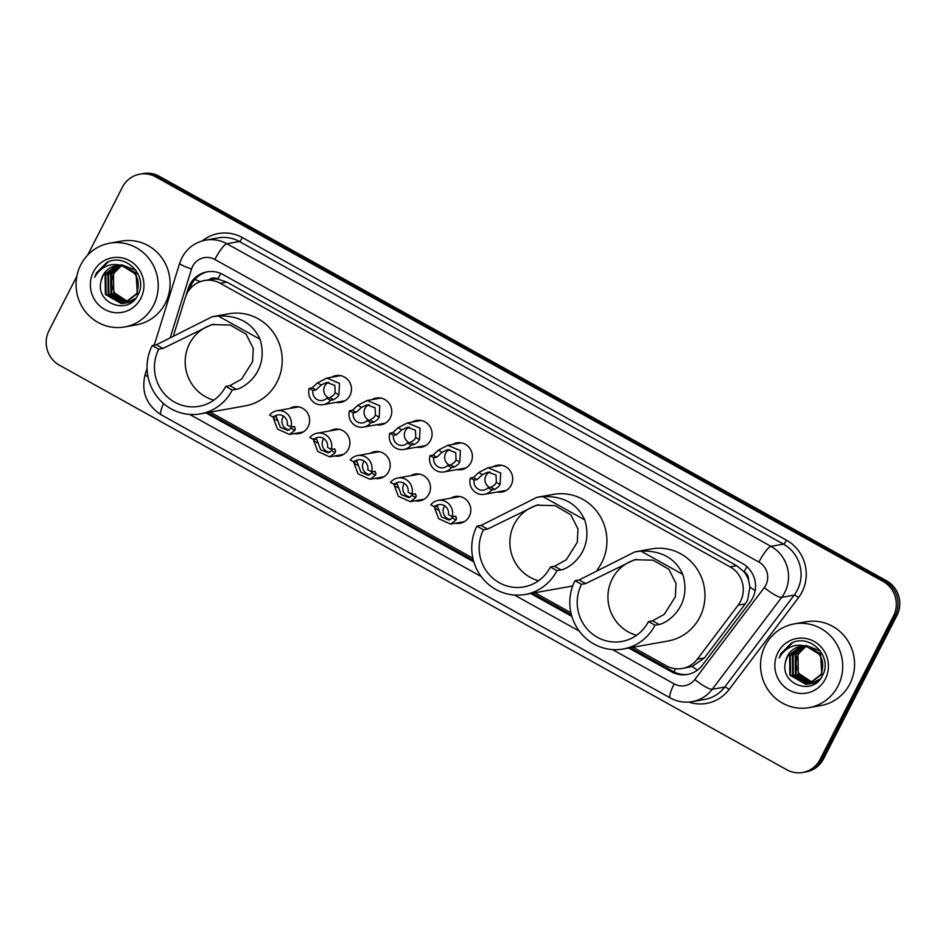 <?xml version="1.0" encoding="UTF-8"?>
<svg xmlns="http://www.w3.org/2000/svg" width="946" height="946" viewBox="0 0 946 946"><rect width="100%" height="100%" fill="white"/><g stroke="black" fill="none" stroke-linecap="round" stroke-linejoin="round"><path stroke-width="1.42" d="M450.923 498.128A13.611 13.138 79.9 0 1 469.299 516.362A13.611 13.138 79.9 0 1 455.404 523.244M410.623 475.72A13.611 13.138 79.9 0 1 428.999 493.942A13.611 13.138 79.9 0 1 415.105 500.836M370.324 453.3A13.611 13.138 79.9 0 1 388.7 471.534A13.611 13.138 79.9 0 1 374.805 478.428M330.036 430.891A13.611 13.138 79.9 0 1 348.412 449.125A13.611 13.138 79.9 0 1 334.506 456.007M289.736 408.471A13.611 13.138 79.9 0 1 308.112 426.705A13.611 13.138 79.9 0 1 294.218 433.599M331.597 377.241A13.611 13.138 79.9 0 1 349.973 395.475A13.611 13.138 79.9 0 1 336.078 402.357M371.896 399.661A13.611 13.138 79.9 0 1 390.272 417.884A13.611 13.138 79.9 0 1 376.378 424.778M492.795 466.898A13.611 13.138 79.9 0 1 511.171 485.132A13.611 13.138 79.9 0 1 497.265 492.015M452.495 444.478A13.611 13.138 79.9 0 1 470.872 462.712A13.611 13.138 79.9 0 1 456.977 469.606M412.196 422.07A13.611 13.138 79.9 0 1 430.572 440.304A13.611 13.138 79.9 0 1 416.678 447.186M633.016 647.253L666.327 665.783A25.518 24.62 -100.1 0 0 682.279 668.479L692.2 666.492L704.427 657.931L745.282 603.867L747.565 600.166L749.918 586.958L748.523 580.052A8.502 8.207 -100.1 0 0 744.159 571.774A25.518 5.262 -60.9 0 1 746.914 566.678M682.279 668.479A25.518 24.62 -100.1 0 0 697.297 659.208L738.14 605.144A25.518 24.62 -100.1 0 0 740.47 601.431A25.518 24.62 -100.1 0 0 730.111 566.879L220.241 283.292A25.518 24.62 -100.1 0 0 204.289 280.584A25.518 24.62 -100.1 0 0 185.286 297.647L173.65 335.132M744.159 571.774L743.769 571.561A25.518 24.62 79.9 0 1 748.523 580.052M204.289 280.584L210.875 279.401A25.518 24.62 79.9 0 1 218.219 279.247L217.84 279.035A8.502 8.207 -100.1 0 0 208.96 279.744M743.769 571.561L736.721 565.708L226.839 282.109L218.219 279.247M210.249 412.113L472.87 558.175M534.963 592.716L570.923 612.712M628.7 648.022L671.423 671.778A25.518 24.62 -100.1 0 0 687.375 674.486A25.518 24.62 -100.1 0 0 702.393 665.215L750.391 601.68A25.518 24.62 -100.1 0 0 752.709 597.978A25.518 24.62 -100.1 0 0 742.362 563.426L223.008 274.565A25.518 24.62 -100.1 0 0 207.056 271.857A25.518 24.62 -100.1 0 0 188.053 288.92L185.854 296.003M87.647 255.136L122.436 187.154A25.518 24.62 79.9 0 1 139.772 174.17A25.518 24.62 79.9 0 1 155.723 176.878L883.115 581.459A25.518 24.62 79.9 0 1 893.473 616.012L820.052 759.472A25.518 24.62 79.9 0 1 802.716 772.456A25.518 24.62 79.9 0 1 786.765 769.748L59.373 365.168A25.518 24.62 79.9 0 1 49.015 330.615L76.863 276.208M139.772 174.17L143.284 173.544A25.518 24.62 79.9 0 1 159.235 176.252L886.627 580.832A25.518 24.62 79.9 0 1 896.985 615.385L823.564 758.846L821.814 759.153A25.518 24.62 79.9 0 1 804.467 772.137A25.518 24.62 79.9 0 0 821.814 759.153L895.223 615.692L821.814 759.153L820.052 759.472M886.627 580.832L884.877 581.14A25.518 24.62 79.9 0 1 895.223 615.692A25.518 24.62 79.9 0 0 884.877 581.14L157.485 176.571L884.877 581.14L883.115 581.459M141.533 173.863A25.518 24.62 79.9 0 1 157.485 176.571A25.518 24.62 79.9 0 0 141.533 173.863M205.932 412.882L473.84 561.889M530.647 593.485L571.892 616.425M189.519 289.523L189.815 288.601A25.518 24.62 79.9 0 1 207.931 271.715M688.25 674.321A25.518 24.62 79.9 0 1 673.174 671.471L630.45 647.703M571.455 614.888L532.397 593.166M473.402 560.351L207.694 412.574M823.564 758.846A25.518 24.62 79.9 0 1 806.229 771.83L802.716 772.456M765.255 645.55A42.535 41.045 79.9 0 1 794.155 623.911A42.535 41.045 79.9 0 1 834.715 641.01A42.535 41.045 79.9 0 1 837.99 686.004A42.535 41.045 79.9 0 1 809.09 707.643A42.535 41.045 79.9 0 1 768.542 690.556A42.535 41.045 79.9 0 1 765.255 645.55M794.155 623.911L806.016 621.794A42.535 41.045 79.9 0 1 846.564 638.893A42.535 41.045 79.9 0 1 849.851 683.899A42.535 41.045 79.9 0 1 820.951 705.539L809.09 707.643M802.102 646.248L790.3 655.72L790.572 675.006L806.56 684.23L808.783 684.029M801.759 646.272L789.603 655.85L789.875 675.125L805.862 684.36L809.137 683.97L821.802 674.262L820.596 655.14L806.193 646.165M808.44 684.1L821.104 674.38C825.48 660.793 820.856 651.51 807.222 646.556A19.227 18.553 79.9 0 0 800.446 646.461A19.227 18.553 79.9 0 0 787.379 656.24A19.227 18.553 79.9 0 0 785.499 661.975C779.516 684.372 812.803 696.232 822.109 676.142C833.745 657.34 810.06 632.72 791.104 643.315L780.864 653.733L779.161 657.99L781.668 654.041C788.538 645.905 797.064 643.41 807.222 646.556M803.509 646.177L793.091 655.223L793.363 674.51L810.166 683.698M810.521 683.662L811.573 683.532M810.178 683.757L818.775 680.612M803.166 646.189L792.393 655.353L792.665 674.628L808.641 683.863L809.823 683.792M811.23 683.603L820.253 678.932M804.94 646.236L795.882 654.727L796.154 674.013L811.514 683.249M811.881 683.249L812.957 683.201M813.312 683.166L814.364 683.036M812.957 683.26L816.623 682.515M804.585 646.213L795.184 654.845L795.456 674.131L811.183 683.367M811.538 683.355L812.614 683.296M814.009 683.107L816.871 682.338M812.851 682.669L798.944 673.517L796.65 667.273A19.227 18.553 79.9 0 1 798.353 654.289A19.227 18.553 79.9 0 1 806.087 646.355M813.217 682.705L814.305 682.74M814.672 682.74L815.736 682.705M806.027 646.343L797.975 654.348L798.247 673.635L812.519 682.823M812.886 682.846L813.974 682.87M814.329 682.858L815.393 682.799M800.718 646.414L787.521 656.217L785.499 661.975M820.395 650.99L806.477 645.586L804.679 645.728M822.535 654.526L804.821 645.763M825.35 678.968A27.73 26.76 79.9 0 1 789.165 690.142A27.73 26.76 79.9 0 1 777.908 652.586A27.73 26.76 79.9 0 1 814.092 641.412A27.73 26.76 79.9 0 1 825.35 678.968M792.807 642.594L780.947 653.721L779.161 657.99M636.623 635.274A39.129 37.757 79.9 0 1 612.275 578.846A39.129 37.757 79.9 0 1 636.859 559.358M648.459 621.557L652.574 620.824L664.305 614.309L675.338 596.843L676.023 583.528L668.893 569.326L653.047 560.174L634.482 559.725L585.657 583.599L579.106 579.957L634.908 551.873L640.927 551.116C661.349 550.442 675.314 558.211 682.811 574.411C692.46 606.705 666.646 623.367 659.125 624.466L655.01 625.2L648.459 621.557A39.129 37.757 79.9 0 1 621.877 641.459A39.129 37.757 79.9 0 1 584.569 625.732A39.129 37.757 79.9 0 1 581.542 584.332L574.991 580.69A46.78 45.148 79.9 0 0 578.609 630.19A46.78 45.148 79.9 0 0 623.213 649.003L668.006 641.01A46.78 45.148 79.9 0 0 699.792 617.206A46.78 45.148 79.9 0 0 696.185 567.706A46.78 45.148 79.9 0 0 651.581 548.905L635.416 551.778M585.657 583.599L581.542 584.332M655.01 625.2A46.78 45.148 79.9 0 1 623.213 649.003M579.106 579.957L574.991 580.69M538.57 580.738A39.129 37.757 79.9 0 1 514.222 524.309A39.129 37.757 79.9 0 1 538.806 504.821M550.406 567.021L554.522 566.287L566.252 559.772L577.285 542.306L577.971 528.991L570.84 514.79L554.995 505.637L536.429 505.188L487.604 529.062L481.053 525.42L536.855 497.336L542.874 496.579C563.296 495.905 577.261 503.674 584.758 519.874C594.407 552.168 568.593 568.83 561.073 569.93L556.958 570.663L550.406 567.021A39.129 37.757 79.9 0 1 523.824 586.922A39.129 37.757 79.9 0 1 486.516 571.195A39.129 37.757 79.9 0 1 483.489 529.795L476.938 526.153A46.78 45.148 79.9 0 0 480.556 575.653A46.78 45.148 79.9 0 0 525.16 594.466L569.953 586.473A46.78 45.148 79.9 0 0 572.72 585.881M487.604 529.062L483.489 529.795M537.363 497.241L553.528 494.368A46.78 45.148 79.9 0 1 598.132 513.17A46.78 45.148 79.9 0 1 601.751 562.669A46.78 45.148 79.9 0 1 597.411 569.563M556.958 570.663A46.78 45.148 79.9 0 1 525.16 594.466M481.053 525.42L476.938 526.153M213.867 400.134A39.129 37.757 79.9 0 1 189.519 343.717A39.129 37.757 79.9 0 1 214.092 324.218M225.704 386.417L229.819 385.684L241.537 379.169L252.582 361.703L253.256 348.388L246.137 334.186L230.292 325.046L211.727 324.584L162.889 348.459L156.35 344.817L212.152 316.733L218.171 315.976C238.593 315.302 252.547 323.071 260.055 339.271C269.693 371.565 243.891 388.227 236.358 389.326L232.243 390.059L225.704 386.417A39.129 37.757 79.9 0 1 199.109 406.319A39.129 37.757 79.9 0 1 161.801 390.592A39.129 37.757 79.9 0 1 158.786 349.192L152.235 345.55A46.78 45.148 79.9 0 0 155.854 395.05A46.78 45.148 79.9 0 0 200.457 413.863L245.239 405.869A46.78 45.148 79.9 0 0 277.036 382.066A46.78 45.148 79.9 0 0 273.418 332.566A46.78 45.148 79.9 0 0 228.814 313.765L212.649 316.638M162.889 348.459L158.786 349.192M232.243 390.059A46.78 45.148 79.9 0 1 200.457 413.863M156.35 344.817L152.235 345.55M80.777 264.845A42.535 41.045 79.9 0 1 109.677 243.205A42.535 41.045 79.9 0 1 150.237 260.304A42.535 41.045 79.9 0 1 153.524 305.31A42.535 41.045 79.9 0 1 124.612 326.949A42.535 41.045 79.9 0 1 84.064 309.85A42.535 41.045 79.9 0 1 80.777 264.845M109.677 243.205L121.537 241.088A42.535 41.045 79.9 0 1 162.085 258.187A42.535 41.045 79.9 0 1 165.373 303.193A42.535 41.045 79.9 0 1 136.472 324.833L124.612 326.949M117.623 265.542L105.822 275.014L106.094 294.301L122.081 303.524L124.304 303.323M117.28 265.566L105.124 275.144L105.396 294.419L121.384 303.654L124.659 303.264L137.324 293.556L136.118 274.435L121.727 265.459M123.961 303.394L136.626 293.686C141.013 280.087 136.378 270.804 122.744 265.85A19.227 18.553 79.9 0 0 115.968 265.755A19.227 18.553 79.9 0 0 102.901 275.534A19.227 18.553 79.9 0 0 101.021 281.269C95.038 303.666 128.325 315.526 137.631 295.436C149.267 276.634 125.582 252.014 106.626 262.61L96.397 273.027L94.683 277.284L97.19 273.335C104.06 265.199 112.586 262.704 122.744 265.85M119.042 265.471L108.613 274.517L108.885 293.804L125.688 302.992M126.043 302.957L127.095 302.826M125.7 303.051L134.297 299.906M118.688 265.483L107.915 274.647L108.187 293.922L124.174 303.158L125.345 303.087M126.752 302.897L135.775 298.226M120.461 265.53L111.403 274.021L111.675 293.307L127.048 302.543M127.403 302.543L128.479 302.495M128.833 302.46L129.886 302.33M128.49 302.554L132.144 301.821M120.107 265.507L110.706 274.151L110.978 293.426L126.705 302.661M127.06 302.661L128.136 302.59M129.531 302.401L132.393 301.632M128.372 301.963L114.466 292.811L112.172 286.567A19.227 18.553 79.9 0 1 113.875 273.583A19.227 18.553 79.9 0 1 121.608 265.649M128.739 301.999L129.827 302.046M130.193 302.046L131.258 301.999M121.549 265.637L113.496 273.654L113.768 292.929L128.041 302.117M128.408 302.141L129.496 302.164M129.85 302.152L130.915 302.093M131.269 302.058L131.955 301.963M116.24 265.708L103.043 275.511L101.021 281.269M135.917 270.284L121.999 264.88L120.201 265.022M138.057 273.82L120.343 265.057M140.871 298.262A27.73 26.76 79.9 0 1 104.687 309.437A27.73 26.76 79.9 0 1 93.429 271.88A27.73 26.76 79.9 0 1 129.614 260.718A27.73 26.76 79.9 0 1 140.871 298.262M108.329 261.888L96.468 273.016L94.683 277.284M487.97 487.852L490.986 487.308L494.782 484.849L496.366 482.401L496.023 475.058L487.9 472.089L482.425 474.644L477.115 479.598L474.1 480.13A8.502 8.207 -100.1 0 0 487.97 487.852L491.731 489.933L494.734 489.401L498.424 486.871L500.103 484.482L500.659 473L488.018 467.75L501.782 465.29M489.945 471.924A8.502 8.207 -100.1 0 0 489.839 487.521M491.731 489.933A12.759 12.31 -100.1 0 1 470.351 478.037L473.355 477.505L478.688 472.562L488.018 467.75M470.351 478.037L474.1 480.13M447.683 465.432L450.686 464.9L454.482 462.428L456.067 459.981L455.724 452.649L447.612 449.669L442.125 452.235L436.815 457.178L433.8 457.71A8.502 8.207 -100.1 0 0 447.683 465.432L451.431 467.525L454.447 466.981L458.124 464.451L459.803 462.062L460.359 450.58L447.718 445.33L461.494 442.882M449.646 449.516A8.502 8.207 -100.1 0 0 449.539 465.101M451.431 467.525A12.759 12.31 -100.1 0 1 430.052 455.629L433.055 455.097L438.388 450.154L447.718 445.33M430.052 455.629L433.8 457.71M407.383 443.024L410.387 442.48L414.182 440.02L415.767 437.572L415.424 430.229L407.312 427.261L401.825 429.815L396.516 434.77L393.501 435.302A8.502 8.207 -100.1 0 0 407.383 443.024L411.132 445.105L414.147 444.573L417.825 442.042L419.504 439.654L420.071 428.171L407.43 422.921L421.195 420.462M409.358 427.107A8.502 8.207 -100.1 0 0 409.24 442.693M411.132 445.105A12.759 12.31 -100.1 0 1 389.752 433.221L392.767 432.677L398.089 427.734L407.43 422.921M389.752 433.221L393.501 435.302M367.083 420.603L370.099 420.071L373.895 417.6L375.467 415.152L375.124 407.821L367.013 404.853L361.526 407.407L356.216 412.35L353.201 412.894A8.502 8.207 -100.1 0 0 367.083 420.603L370.832 422.696L373.847 422.153L377.525 419.622L379.216 417.233L379.772 405.751L367.131 400.501L380.895 398.053M369.058 404.687A8.502 8.207 -100.1 0 0 368.94 420.272M370.832 422.696A12.759 12.31 -100.1 0 1 349.452 410.8L352.468 410.268L357.789 405.326L367.131 400.501M349.452 410.8L353.201 412.894M326.784 398.195L329.799 397.663L333.595 395.192L335.168 392.744L334.837 385.4L326.713 382.432L321.238 384.987L315.917 389.941L312.913 390.473A8.502 8.207 -100.1 0 0 326.784 398.195L330.532 400.276L333.548 399.744L337.225 397.214L338.916 394.825L339.472 383.343L326.831 378.093L340.595 375.633M328.759 382.279A8.502 8.207 -100.1 0 0 328.64 397.864M330.532 400.276A12.759 12.31 -100.1 0 1 309.153 388.392L312.168 387.848L317.489 382.905L326.831 378.093M309.153 388.392L312.913 390.473M434.521 506.879L430.773 504.797A12.759 12.31 -100.1 0 1 452.153 516.682L448.404 514.6A8.502 8.207 -100.1 0 0 434.521 506.879L437.537 506.347L441.51 516.989L449.031 520.064L452.306 517.9L452.921 516.078M444.715 505.862A8.502 8.207 -100.1 0 0 450.651 519.484M452.153 516.682L455.83 516.244M455.168 516.149L456.551 518.101L456.055 519.981L450.639 524.096L438.696 518.727L434.628 508.073L434.734 505.968M394.234 484.47L390.473 482.377A12.759 12.31 -100.1 0 1 411.853 494.273L408.104 492.18A8.502 8.207 -100.1 0 0 394.234 484.47L397.237 483.926L401.21 494.569L408.731 497.655L412.018 495.491L412.622 493.658M404.415 483.441A8.502 8.207 -100.1 0 0 410.351 497.076M411.853 494.273L415.531 493.836M414.868 493.729L416.252 495.68L415.755 497.572L410.339 501.687L398.396 496.319L394.328 485.653L394.435 483.548M353.934 462.05L350.174 459.969A12.759 12.31 -100.1 0 1 371.565 471.853L367.805 469.772A8.502 8.207 -100.1 0 0 353.934 462.05L356.938 461.518L360.911 472.16L368.432 475.235L371.719 473.071L372.322 471.25M364.115 461.033A8.502 8.207 -100.1 0 0 370.052 474.656M371.565 471.853L375.231 471.415M374.569 471.321L375.952 473.272L375.456 475.152L370.04 479.279L358.096 473.899L354.041 463.244L354.135 461.14M313.634 439.642L309.886 437.549A12.759 12.31 -100.1 0 1 331.266 449.445L327.505 447.363A8.502 8.207 -100.1 0 0 313.634 439.642L316.65 439.098L320.623 449.752L328.132 452.827L331.419 450.663L332.022 448.842M323.816 438.613A8.502 8.207 -100.1 0 0 329.764 452.247M331.266 449.445L334.931 449.007M334.269 448.912L335.664 450.864L335.156 452.744L329.74 456.859L317.797 451.49L313.741 440.824L313.836 438.719M273.335 417.221L269.586 415.14A12.759 12.31 -100.1 0 1 290.966 427.036L287.217 424.943A8.502 8.207 -100.1 0 0 273.335 417.221L276.35 416.689L280.323 427.332L287.832 430.418L291.12 428.254L291.723 426.421M283.516 416.205A8.502 8.207 -100.1 0 0 289.464 429.827M290.966 427.036L294.644 426.587M293.981 426.492L295.365 428.443L294.856 430.324L289.441 434.451L277.497 429.07L273.441 418.416L273.536 416.311M745.282 603.867L738.14 605.144M194.911 279.448A25.518 3.157 17.2 0 0 200.268 281.672M674.072 671.944A25.518 5.262 -60.9 0 1 675.515 668.716M692.2 666.492A25.518 4.99 37.1 0 0 697.415 670.146M749.918 586.958A25.518 4.99 37.1 0 0 755.133 590.73M217.84 279.035A25.518 5.262 -60.9 0 1 220.856 273.5M736.721 565.708L730.111 566.879M704.427 657.931L697.297 659.208M226.839 282.109L220.241 283.292M612.5 649.571L674.191 683.887A17.016 16.413 -100.1 0 0 694.837 679.5L764.285 587.596A17.016 16.413 -100.1 0 0 765.834 585.113A17.016 16.413 -100.1 0 0 758.928 562.078L214.848 259.464A17.016 16.413 -100.1 0 0 192.653 266.311A17.016 16.413 -100.1 0 0 191.541 269.031L170.292 337.474M214.848 259.464A17.016 3.5 119.1 0 1 226.886 243.737L770.966 546.35A34.021 32.838 79.9 0 1 784.778 592.421A34.021 32.838 79.9 0 1 781.68 597.375L794.191 595.14A34.021 32.838 -100.1 0 0 797.289 590.198A34.021 32.838 -100.1 0 0 783.489 544.127L239.397 241.502A34.021 32.838 -100.1 0 0 218.124 237.895L205.613 240.13A34.021 32.838 79.9 0 1 226.886 243.737L239.397 241.502A4.257 0.875 -60.9 0 0 242.401 237.576L786.493 540.19A4.257 0.875 -60.9 0 1 783.489 544.127L770.966 546.35A17.016 3.5 119.1 0 0 758.928 562.078M205.613 240.13C194.982 242.282 187.072 248.171 181.892 257.785L179.681 263.201A17.016 2.105 17.2 0 0 191.541 269.031M786.493 540.19A38.278 36.941 79.9 0 1 802.019 592.019A38.278 36.941 79.9 0 1 798.53 597.588L729.094 689.504A38.278 36.941 79.9 0 1 688.806 702.074M202.267 240.911A38.278 36.941 79.9 0 1 242.401 237.576M893.473 616.012L896.985 615.385M155.723 176.878L159.235 176.252M764.285 587.596A17.016 3.323 37.1 0 0 781.68 597.375L712.232 689.291L724.742 687.056L794.191 595.14A4.257 0.828 -142.9 0 1 798.53 597.588M694.837 679.5A17.016 3.323 37.1 0 0 712.232 689.291A34.021 32.838 79.9 0 1 692.212 701.648L704.723 699.425A34.021 32.838 -100.1 0 0 724.742 687.056A4.257 0.828 -142.9 0 1 729.094 689.504M189.732 414.431L481.195 576.54M514.447 595.034L579.248 631.077M147.056 368.313L145.128 374.521A17.016 2.105 17.2 0 0 147.99 376.733M163.587 403.575A17.016 3.5 119.1 0 0 161.116 414.75L670.312 697.971C677.206 701.719 684.502 702.949 692.212 701.648M674.191 683.887A17.016 3.5 119.1 0 0 670.312 697.971M673.174 671.471L671.423 671.778M189.815 288.601L188.053 288.92M682.811 574.411L640.927 551.116M659.125 624.466L652.574 620.824M584.758 519.874L542.874 496.579M561.073 569.93L554.522 566.287M260.055 339.271L218.171 315.976M236.358 389.326L229.819 385.684M478.688 472.562L482.425 474.644M496.366 482.401L500.103 484.482M490.986 487.308L494.734 489.401M473.355 477.505L477.115 479.598M438.388 450.154L442.125 452.235M456.067 459.981L459.803 462.062M450.686 464.9L454.447 466.981M433.055 455.097L436.815 457.178M398.089 427.734L401.825 429.815M415.767 437.572L419.504 439.654M410.387 442.48L414.147 444.573M392.767 432.677L396.516 434.77M357.789 405.326L361.526 407.407M375.467 415.152L379.216 417.233M370.099 420.071L373.847 422.153M352.468 410.268L356.216 412.35M317.489 382.905L321.238 384.987M335.168 392.744L338.916 394.825M329.799 397.663L333.548 399.744M312.168 387.848L315.917 389.941M456.055 519.981L452.306 517.9M438.376 510.142L434.628 508.073M415.755 497.572L412.018 495.491M398.077 487.734L394.328 485.653M375.456 475.152L371.719 473.071M357.777 465.326L354.041 463.244M335.156 452.744L331.419 450.663M317.478 442.905L313.741 440.824M294.856 430.324L291.12 428.254M277.178 420.497L273.441 418.416M145.128 374.521C141.049 391.727 146.37 405.136 161.116 414.75M179.681 263.201L154.233 345.195M484.423 494.309L506.264 490.406M444.123 471.9L465.976 467.998M403.824 449.48L425.676 445.59M363.536 427.072L385.377 423.169M323.236 404.651L345.077 400.761M438.081 500.422L459.922 496.52M450.639 524.096L464.403 521.648M397.781 478.002L419.622 474.112M410.339 501.687L424.104 499.228M357.482 455.594L379.322 451.703M370.04 479.279L383.804 476.819M317.182 433.185L339.023 429.283M329.74 456.859L343.504 454.399M276.882 410.765L298.735 406.875M289.441 434.451L303.217 431.991"/></g></svg>

